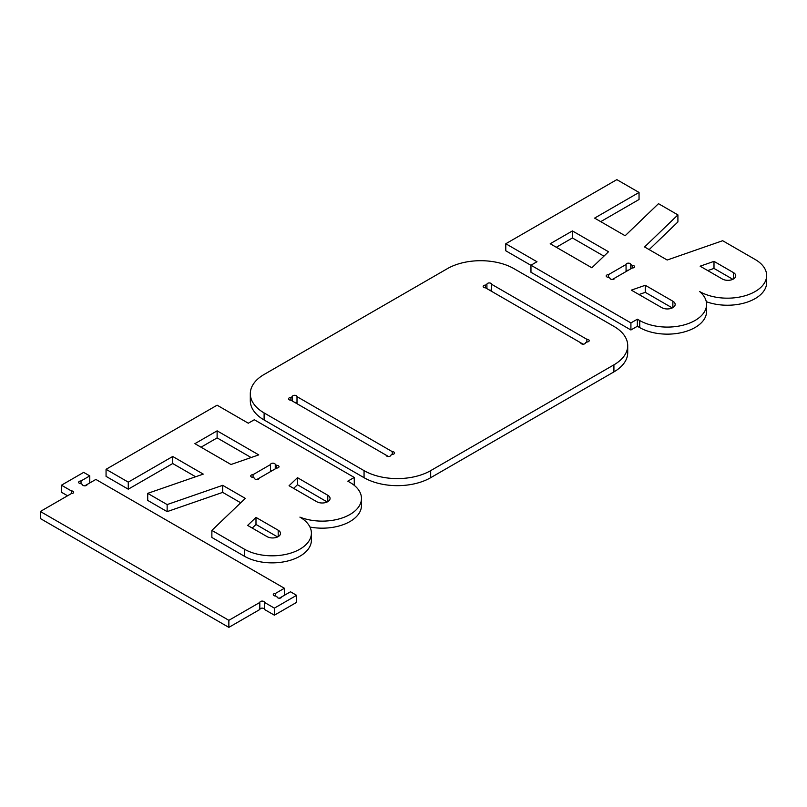 <?xml version="1.0" encoding="UTF-8"?>
<svg xmlns="http://www.w3.org/2000/svg" width="807" height="807" viewBox="0 0 807 807"><rect width="100%" height="100%" fill="white"/><g stroke="black" fill="none" stroke-linecap="round" stroke-linejoin="round"><path stroke-width="1.21" d="M586.85 342.007L585.458 342.814A2.36 1.362 180 0 1 583.108 344.175A2.36 1.362 180 0 1 580.747 342.814L485.511 287.827A2.36 1.362 180 0 1 483.161 286.465A2.36 1.362 180 0 1 485.511 285.103L486.914 284.296A2.36 1.362 180 0 1 489.264 282.944A2.36 1.362 180 0 1 491.624 284.296L586.85 339.283A2.36 1.362 180 0 1 589.211 340.645A2.36 1.362 180 0 1 586.85 342.007L586.85 339.283M485.511 287.827L485.511 285.103M486.914 288.634L486.914 284.296L486.914 288.634M489.264 289.995A2.36 1.362 0 0 1 491.624 291.357L491.624 284.296M583.098 344.175L580.747 342.814M388.49 456.53L290.893 400.191L290.893 397.468L292.295 396.661L292.295 400.998L292.295 396.661A2.36 1.362 180 0 1 294.646 395.299A2.36 1.362 180 0 1 297.006 396.661L392.242 451.648A2.36 1.362 180 0 1 394.593 453.009A2.36 1.362 180 0 1 392.242 454.361L392.242 451.648M294.646 402.35A2.36 1.362 0 0 1 297.006 403.712L297.006 396.661M392.242 454.361L390.84 455.168A2.36 1.362 180 0 1 388.49 456.53A2.36 1.362 180 0 1 386.129 455.168M290.893 400.191A2.36 1.362 180 0 1 288.543 398.829A2.36 1.362 180 0 1 290.893 397.468M447.34 268.67L264.111 374.468A47.119 27.206 0 0 0 250.311 393.695A47.119 27.206 0 0 0 264.111 412.932L364.058 470.632A47.119 27.206 0 0 0 430.686 470.632L613.915 364.845A47.119 27.206 0 0 0 627.715 345.618A47.119 27.206 0 0 0 613.915 326.381L513.978 268.67A47.119 27.206 0 0 0 447.34 268.67M250.311 393.695L250.311 400.756A47.119 27.206 0 0 0 264.111 419.983L364.058 477.694A47.119 27.206 0 0 0 430.686 477.694L613.915 371.896A47.119 27.206 0 0 0 627.715 352.669L627.715 345.618M253.065 474.637L253.065 477.361A2.36 1.362 180 0 1 250.705 475.999A2.36 1.362 180 0 1 253.065 474.637L270.557 464.539A2.36 1.362 180 0 1 272.917 463.178A2.36 1.362 180 0 1 275.268 464.539L276.67 465.346L276.67 468.06L256.808 479.529M270.557 464.539L270.557 471.591A2.36 1.362 0 0 1 272.917 470.229M259.168 478.168A2.36 1.362 180 0 1 256.808 479.529A2.36 1.362 180 0 1 254.457 478.168L253.065 477.361M276.67 465.346A2.36 1.362 180 0 1 279.02 466.698A2.36 1.362 180 0 1 276.67 468.06M275.268 464.539L275.268 468.867M354.263 477.441L254.316 419.741L248.304 423.211L217.113 405.195L106.06 469.311L128.273 482.132L172.718 456.48L203.263 474.113L147.711 493.359L167.14 504.577L222.692 485.33L245.308 498.383L211.868 530.401L244.38 549.174A39.261 22.667 0 0 0 287.161 554.086A39.261 22.667 0 0 0 311.401 533.145A39.261 22.667 0 0 0 299.901 517.116A39.261 22.667 0 0 0 340.453 518.528A39.261 22.667 0 0 0 361.475 498.454A39.261 22.667 0 0 0 350.167 482.536L347.817 481.164L354.263 477.441L354.263 484.493L353.627 484.856M327.773 495.256A7.848 4.529 180 0 1 330.063 498.454A7.848 4.529 180 0 1 325.221 502.65A7.848 4.529 180 0 1 316.657 501.661L289.067 485.733L297.47 477.683L327.773 495.256L327.773 501.661M217.113 430.847L258.754 454.886L230.994 464.509L194.901 443.668L217.113 430.847L217.113 437.898L251.118 457.529M278.193 530.219A7.848 4.529 180 0 1 280.493 533.427A7.848 4.529 180 0 1 275.641 537.613A7.848 4.529 180 0 1 267.087 536.635L247.638 525.407L255.99 517.408L278.193 530.219L278.193 536.635M252.238 528.06L255.99 524.459L277.608 536.937M255.99 524.459L255.99 517.408M201.014 447.199L217.113 437.898M293.667 488.386L297.47 484.735L327.188 501.964M297.47 484.735L297.47 477.683M311.401 533.145L311.401 540.196A39.261 22.667 0 0 1 287.161 561.137A39.261 22.667 0 0 1 244.38 556.225L211.868 537.452L211.868 530.401M222.692 485.33L222.692 492.381L240.708 502.781M222.692 492.381L167.14 511.628L167.14 504.577M147.711 493.359L147.711 500.411L167.14 511.628M106.06 469.311L106.06 476.362L128.273 489.193L172.718 463.531L195.627 476.755M172.718 463.531L172.718 456.48M128.273 489.193L128.273 482.132M309.959 527.042A39.261 22.667 0 0 0 361.475 505.515L361.475 498.454M612.311 279.484L632.163 268.025A2.36 1.362 -0 0 0 634.524 266.663A2.36 1.362 -0 0 0 632.163 265.301L632.163 268.025M632.163 265.301L630.771 264.494A2.36 1.362 -0 0 0 628.411 263.143A2.36 1.362 -0 0 0 626.061 264.494L626.061 271.555A2.36 1.362 180 0 1 628.411 270.194M626.061 264.494L608.559 274.602L608.559 277.326L609.961 278.122A2.36 1.362 -0 0 0 612.311 279.484A2.36 1.362 -0 0 0 614.672 278.122M630.771 264.494L630.771 268.832M608.559 274.602A2.36 1.362 -0 0 0 606.208 275.964A2.36 1.362 -0 0 0 608.559 277.326M637.359 326.26L637.359 319.199L639.739 320.561A39.261 22.667 180 0 0 682.47 325.332A39.261 22.667 180 0 0 706.579 304.421L706.579 311.472A39.261 22.667 180 0 1 682.47 332.393A39.261 22.667 180 0 1 639.739 327.612L637.359 326.26L630.913 329.982L630.913 322.921L637.359 319.199M630.913 322.921L530.966 265.221L536.978 261.75L505.787 243.744L616.841 179.628L639.043 192.449L594.598 218.112L625.143 235.745L658.482 203.677L677.91 214.894L644.581 246.962L667.187 260.025L722.648 240.718L755.15 259.481A39.261 22.667 180 0 1 766.65 275.51A39.261 22.667 180 0 1 742.41 296.451A39.261 22.667 180 0 1 699.629 291.539A39.261 22.667 180 0 1 706.579 304.421M661.78 307.638A7.848 4.529 -0 0 0 670.335 308.607A7.848 4.529 -0 0 0 675.166 304.421A7.848 4.529 -0 0 0 672.867 301.213L645.277 285.285L631.336 290.137L661.78 307.638M550.203 243.744L591.854 267.783L608.508 251.754L572.415 230.923L550.203 243.744M722.336 279.01A7.848 4.529 -0 0 0 730.89 279.989A7.848 4.529 -0 0 0 735.742 275.802A7.848 4.529 -0 0 0 733.442 272.595L713.993 261.367L700.133 266.189L722.336 279.01M530.966 265.221L530.966 272.272L630.913 329.982M732.857 279.313L713.993 268.418L707.759 270.587M713.993 268.418L713.993 261.367M603.929 256.162L572.415 237.974L556.316 247.275M572.415 237.974L572.415 230.923M672.281 307.931L645.277 292.336L638.983 294.535M645.277 292.336L645.277 285.285M649.161 249.615L677.91 221.945L677.91 214.894M639.043 192.449L639.043 199.5L600.711 221.643M530.966 265.332L505.787 250.795L505.787 243.744M766.65 275.51L766.65 282.561A39.261 22.667 180 0 1 746.273 302.443A39.261 22.667 180 0 1 706.296 301.687M259.824 602.446A2.36 1.362 180 0 1 262.174 601.084A2.36 1.362 180 0 1 264.535 602.446L264.535 609.497A2.36 1.362 -0 0 0 262.174 608.135A2.36 1.362 -0 0 0 259.824 609.497L259.824 602.446L228.855 620.321L228.855 627.372L40.35 518.538L40.35 511.487L71.309 493.612L71.309 490.888L61.453 485.199L83.656 472.377L89.769 475.898L81.023 480.952L81.023 483.675L82.415 484.472A2.36 1.362 180 0 0 84.775 485.834A2.36 1.362 180 0 0 87.126 484.472L95.872 479.429L284.387 588.263L284.387 595.314M259.824 609.497L228.855 627.372M264.535 602.446L274.39 608.135L274.39 615.186L264.535 609.497M274.39 608.135L296.603 595.314L296.603 602.365L274.39 615.186M296.603 595.314L290.49 591.783L281.744 596.837A2.36 1.362 180 0 1 279.383 598.199A2.36 1.362 180 0 1 277.033 596.837L275.641 596.03A2.36 1.362 180 0 1 273.28 594.668A2.36 1.362 180 0 1 275.641 593.316L275.641 596.03M275.641 593.316L284.387 588.263M281.744 596.837L279.383 598.199M81.023 483.675A2.36 1.362 180 0 1 78.662 482.314A2.36 1.362 180 0 1 81.023 480.952M87.126 484.472L84.775 485.834M89.769 475.898L89.769 482.949M61.453 485.199L61.453 492.25L67.556 495.77M71.309 490.888A2.36 1.362 180 0 1 73.669 492.25A2.36 1.362 180 0 1 71.309 493.612M228.855 620.321L40.35 511.487M613.915 371.896L613.915 364.845M430.686 477.694L430.686 470.632M364.058 477.694L364.058 470.632M264.111 419.983L264.111 412.932M244.38 556.225L244.38 549.174M639.739 327.612L639.739 320.561M733.442 279.01L733.442 272.595M672.867 307.628L672.867 301.213"/></g></svg>
